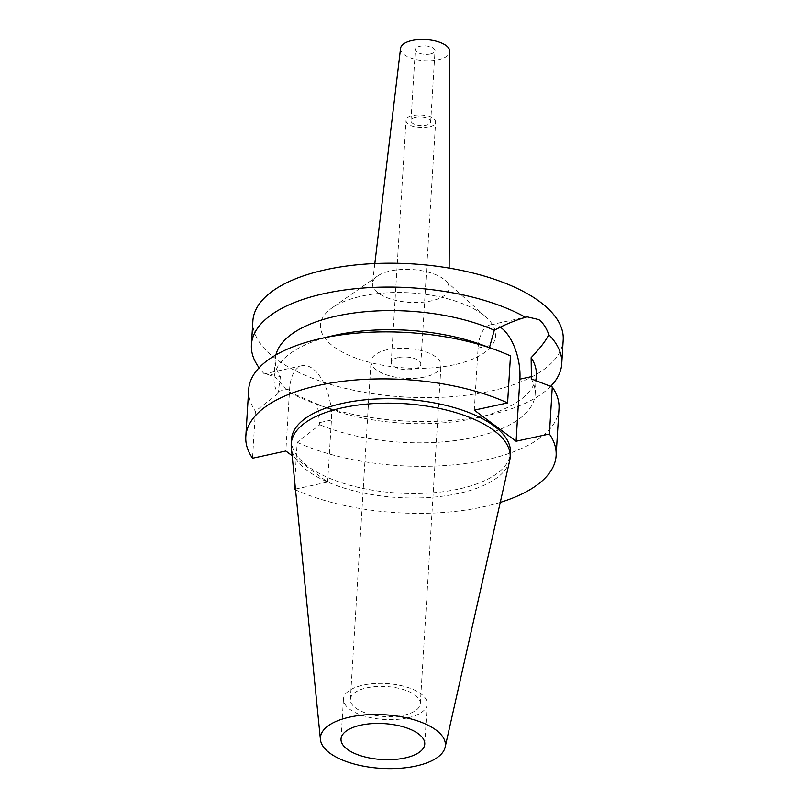 <?xml version="1.0" encoding="UTF-8"?>
<svg xmlns="http://www.w3.org/2000/svg" width="809" height="809" viewBox="0 0 809 809"><rect width="100%" height="100%" fill="white"/><g stroke="black" fill="none" stroke-linecap="round" stroke-linejoin="round"><path stroke-width="0.61" stroke-dasharray="4.04 3.03" d="M509.7 460.493A109.68 47.043 3.5 0 1 458.39 493.49A109.68 47.043 3.5 0 1 291.28 447.134M291.493 439.418A109.68 47.043 -176.5 0 0 346.454 484.257A109.68 47.043 -176.5 0 0 458.663 489.041A109.68 47.043 -176.5 0 0 510.439 452.807M295.457 489.071L327.635 482.093L292.13 455.689M500.265 502.389A155.449 66.682 3.5 0 1 482.74 506.95A155.449 66.682 3.5 0 1 295.538 489.87M327.635 482.093L331.437 420.023A39.722 19.699 77.8 0 0 312.719 368.661A39.722 19.699 77.8 0 0 302.111 365.658A39.722 19.699 77.8 0 0 289.632 388.927L285.84 450.997M275.909 354.908A130.775 56.094 -176.5 0 0 275.262 359.166A130.775 56.094 -176.5 0 0 280.44 376.62C272.107 374.587 266.748 373.697 264.361 373.95L265.473 373.596L275.829 377.449L287.65 391.283L317.3 404.035L319.788 424.735L297.196 442.311L294.769 482.103M317.3 404.035A130.775 56.094 -176.5 0 0 328.727 408.646A130.775 56.094 -176.5 0 0 474.59 418.324A130.775 56.094 -176.5 0 0 477.229 417.737A130.775 56.094 -176.5 0 0 536.327 375.123M531.26 378.875A130.775 56.094 3.5 0 1 535.154 394.246A130.775 56.094 3.5 0 1 473.427 437.436A130.775 56.094 3.5 0 1 319.788 424.735M297.196 442.311A155.449 66.682 -176.5 0 0 485.622 459.937A155.449 66.682 -176.5 0 0 558.999 408.596M474.286 410.133L478.089 348.062A39.722 19.699 -102.2 0 1 490.567 324.783A39.722 19.699 -102.2 0 1 500.316 327.18M489.465 347.587L510.479 355.899M280.44 376.62L277.993 393.639A130.775 56.094 3.5 0 1 274.089 378.278A130.775 56.094 3.5 0 1 333.187 335.664M481.689 344.755A130.775 56.094 3.5 0 1 489.455 347.779M277.993 393.639L255.401 411.215L252.529 458.228M248.676 389.614A155.449 66.682 -176.5 0 0 255.401 411.215M550.626 386.348A155.449 66.682 3.5 0 1 491.488 414.43A155.449 66.682 3.5 0 1 488.363 415.138A155.449 66.682 3.5 0 1 314.964 403.64A155.449 66.682 3.5 0 1 287.65 391.283M252.883 320.94A155.449 66.682 -176.5 0 0 330.78 384.487A155.449 66.682 -176.5 0 0 489.819 391.263A155.449 66.682 -176.5 0 0 563.195 339.911M264.361 373.95A155.449 66.682 3.5 0 1 259.102 367.761M454.193 364.758A87.726 37.629 3.5 0 1 347.162 354.484A87.726 37.629 3.5 0 1 332.064 307.875A87.726 37.629 3.5 0 1 361.886 296.094A87.726 37.629 3.5 0 1 486.189 317.3A87.726 37.629 3.5 0 1 454.193 364.758M449.147 268.082L449.086 287.862A38.377 16.463 -176.5 0 1 430.954 300.948A38.377 16.463 3.5 0 1 391.273 299.158A38.377 16.463 3.5 0 1 372.484 283.18A38.377 16.463 3.5 0 1 377.52 276.061A38.377 16.463 3.5 0 1 390.565 270.914A38.377 16.463 -176.5 0 1 444.95 280.187L486.189 317.3M449.086 287.862A38.377 16.463 -176.5 0 0 444.95 280.187M400.576 48.338A24.674 10.588 -176.5 0 0 412.651 58.612A24.674 10.588 -176.5 0 0 438.165 59.765A24.674 10.588 -176.5 0 0 449.824 51.351M430.378 53.97A9.87 4.237 3.5 0 1 420.276 53.536A9.87 4.237 3.5 0 1 415.33 49.501A9.87 4.237 3.5 0 1 419.992 46.244A9.87 4.237 3.5 0 1 430.085 46.669A9.87 4.237 3.5 0 1 435.03 50.704A9.87 4.237 3.5 0 1 430.378 53.97M415.634 117.436A9.87 4.237 -176.5 0 0 410.982 120.693A9.87 4.237 -176.5 0 0 415.927 124.728A9.87 4.237 -176.5 0 0 426.019 125.162A9.87 4.237 -176.5 0 0 430.681 121.906A9.87 4.237 -176.5 0 0 425.736 117.861A9.87 4.237 -176.5 0 0 415.634 117.436M428.618 127.094A14.805 6.351 3.5 0 1 413.47 126.447A14.805 6.351 3.5 0 1 406.047 120.399A14.805 6.351 3.5 0 1 413.035 115.505A14.805 6.351 3.5 0 1 428.183 116.152A14.805 6.351 3.5 0 1 435.606 122.199A14.805 6.351 3.5 0 1 428.618 127.094M398.23 357.558A14.805 6.351 -176.5 0 0 391.243 362.452A14.805 6.351 -176.5 0 0 398.665 368.499A14.805 6.351 -176.5 0 0 413.814 369.147A14.805 6.351 -176.5 0 0 420.801 364.252A14.805 6.351 -176.5 0 0 413.379 358.205A14.805 6.351 -176.5 0 0 398.23 357.558M424.462 377.065A35.04 15.027 3.5 0 1 388.613 375.538A35.04 15.027 3.5 0 1 371.048 361.219A35.04 15.027 3.5 0 1 387.592 349.64A35.04 15.027 3.5 0 1 423.441 351.167A35.04 15.027 3.5 0 1 440.996 365.496A35.04 15.027 3.5 0 1 424.462 377.065M403.772 715.227A35.04 15.027 -176.5 0 0 420.316 703.658A35.04 15.027 -176.5 0 0 402.751 689.329A35.04 15.027 -176.5 0 0 366.912 687.802A35.04 15.027 -176.5 0 0 350.368 699.38A35.04 15.027 -176.5 0 0 367.923 713.7A35.04 15.027 -176.5 0 0 403.772 715.227M407.412 717.927A41.947 17.99 3.5 0 1 364.495 716.107A41.947 17.99 3.5 0 1 343.471 698.956A41.947 17.99 3.5 0 1 363.271 685.102A41.947 17.99 3.5 0 1 406.189 686.932A41.947 17.99 3.5 0 1 427.213 704.073A41.947 17.99 3.5 0 1 407.412 717.927M331.437 420.023L319.929 422.52M478.089 348.062L489.597 345.564M278.124 391.425L289.632 388.927M535.154 394.246L535.983 380.685M274.089 378.278L275.262 359.166M302.111 365.658L265.473 373.596M477.229 417.737L491.488 414.43M328.727 408.646L314.964 403.64M490.567 324.783L527.033 316.875M377.52 276.061L332.064 307.875M374.84 263.542L372.484 283.18M410.982 120.693L415.33 49.501M430.681 121.906L435.03 50.704M391.243 362.452L406.047 120.399M420.801 364.252L435.606 122.199M350.368 699.38L371.048 361.219M420.316 703.658L440.996 365.496M341.024 739.001L343.471 698.956M424.755 744.118L427.213 704.073"/><path stroke-width="1.21" d="M415.836 766.062A62.617 26.859 3.5 0 1 320.435 739.608A62.617 26.859 3.5 0 1 349.953 717.057A62.617 26.859 3.5 0 1 415.866 720.354A62.617 26.859 3.5 0 1 445.122 747.233A62.617 26.859 3.5 0 1 415.836 766.062M404.965 757.982A41.947 17.99 -176.5 0 0 424.755 744.118A41.947 17.99 -176.5 0 0 403.742 726.978A41.947 17.99 -176.5 0 0 360.824 725.147A41.947 17.99 -176.5 0 0 341.024 739.001A41.947 17.99 -176.5 0 0 362.048 756.152A41.947 17.99 -176.5 0 0 404.965 757.982M320.435 739.608L291.28 447.134A109.68 47.043 3.5 0 1 291.22 443.868A109.68 47.043 3.5 0 1 342.986 407.645A109.68 47.043 3.5 0 1 455.204 412.418A109.68 47.043 3.5 0 1 510.166 457.257A109.68 47.043 3.5 0 1 509.7 460.493L445.122 747.233M510.166 457.257L510.439 452.807A109.68 47.043 -176.5 0 0 455.477 407.969A109.68 47.043 -176.5 0 0 343.259 403.195A109.68 47.043 -176.5 0 0 291.493 439.418L291.22 443.868M292.13 455.689L285.84 450.997L252.529 458.228A155.449 66.682 3.5 0 1 245.805 436.627A155.449 66.682 3.5 0 1 319.181 385.276A155.449 66.682 3.5 0 1 507.597 402.912L474.286 410.133L516.091 441.229L549.402 433.998A155.449 66.682 3.5 0 1 556.117 455.598A155.449 66.682 3.5 0 1 500.265 502.389M295.538 489.87A155.449 66.682 3.5 0 1 294.324 489.314L295.457 489.071M294.769 482.103L294.324 489.314M535.983 380.685L536.327 375.123A130.775 56.094 -176.5 0 0 531.139 357.669L531.392 376.66L519.884 379.158L516.091 441.229M556.117 455.598L558.999 408.596A155.449 66.682 -176.5 0 0 552.274 386.995L531.26 378.875L531.392 376.66M549.402 433.998L552.274 386.995M500.316 327.18A39.722 19.699 -102.2 0 1 501.175 327.787A39.722 19.699 -102.2 0 1 519.884 379.158M550.626 386.348A155.449 66.682 3.5 0 0 561.739 363.787A155.449 66.682 3.5 0 0 548.795 334.643C546.328 327.776 543.021 322.771 538.865 319.616L527.205 316.845L525.506 317.32C515.252 320.283 504.846 324.591 494.289 330.254L489.465 347.587M495.452 349.761A155.449 66.682 -176.5 0 0 322.053 338.263A155.449 66.682 -176.5 0 0 318.918 338.971L333.187 335.664A130.775 56.094 3.5 0 1 335.826 335.078A130.775 56.094 3.5 0 1 481.689 344.755L495.452 349.761A155.449 66.682 -176.5 0 1 510.479 355.899L507.597 402.912M494.289 330.254A130.775 56.094 -176.5 0 0 336.989 315.965A130.775 56.094 -176.5 0 0 275.909 354.908M318.918 338.971A155.449 66.682 -176.5 0 0 248.676 389.614L245.805 436.627M548.795 334.643C546.065 340.447 540.179 348.123 531.139 357.669M561.739 363.787L563.195 339.911A155.449 66.682 -176.5 0 0 485.299 276.365A155.449 66.682 -176.5 0 0 326.26 269.589A155.449 66.682 -176.5 0 0 252.883 320.94L251.417 344.806A155.449 66.682 3.5 0 1 324.793 293.465A155.449 66.682 3.5 0 1 525.506 317.32M259.102 367.761A155.449 66.682 3.5 0 1 251.417 344.806M449.147 268.082L449.824 51.351A24.674 10.588 -176.5 0 0 437.184 41.451A24.674 10.588 -176.5 0 0 412.206 40.45A24.674 10.588 -176.5 0 0 400.576 48.338L374.84 263.542"/></g></svg>
